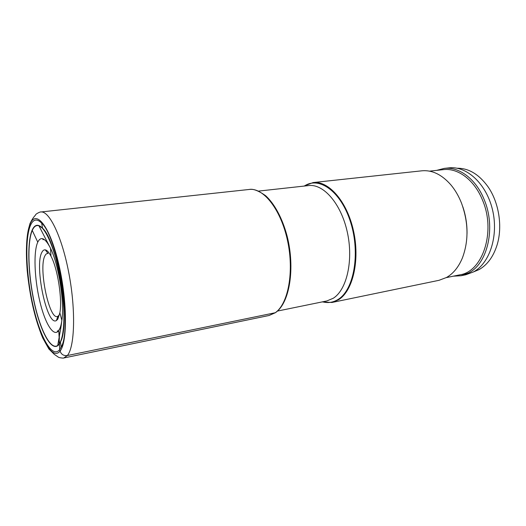 <?xml version="1.0" encoding="UTF-8"?>
<svg xmlns="http://www.w3.org/2000/svg" width="526" height="526" viewBox="0 0 526 526"><rect width="100%" height="100%" fill="white"/><g stroke="black" fill="none" stroke-linecap="round" stroke-linejoin="round"><path stroke-width="0.79" d="M59.346 329.197L58.781 330.538L59.714 349.547C52.403 359.041 40.364 337.712 33.316 306.796C26.175 275.966 24.577 239.383 30.39 225.529C33.151 219.145 36.912 218.356 41.666 223.149C58.005 237.239 72.378 328.684 61.148 347.107L59.714 349.547L60.076 351.079C61.259 354.452 63.679 355.938 67.348 355.543L275.23 312.746L269.115 315.482L275.433 312.687M457.147 168.235C468.646 168.149 478.877 174.251 487.852 186.546C498.957 202.254 502.803 226.726 497.05 245.077C493.309 256.806 487.26 265.005 478.91 269.667L473.446 271.929M444.207 168.399L448.974 167.879C466.523 165.697 486.326 183.653 492.487 209.71C498.793 235.714 489.713 263.375 473.407 271.949L465.773 274.769L461.078 275.742L468.686 272.922C487.648 263.638 496.071 227.469 484.216 199.683C476.017 179.004 459.04 166.486 444.207 168.399L436.646 170.371M453.274 276.183L461.078 275.742M429.505 171.147L443.392 169.635C457.922 167.741 474.557 180.037 482.585 200.314C496.077 231.637 482.631 271.692 459.921 274.815L446.239 277.636M467.029 233.583C467.147 224.378 465.74 215.417 462.801 206.698M313.095 182.561L421.806 170.819C432.129 169.852 441.827 174.547 450.907 184.902C455.148 189.971 458.646 195.968 461.414 202.898C468.508 222.34 468.837 240.704 462.393 257.977C458.554 267.142 453.254 273.645 446.495 277.491L439.019 280.312L331.939 302.476L338.639 299.695C352.887 290.931 360.106 260.252 353.485 230.763C346.989 201.221 328.553 180.536 313.095 182.561L303.916 186.099M322.122 301.924L331.939 302.476M57.788 319.203L59.865 312.845C62.469 299.209 57.617 268.332 50.956 256.149C48.931 252.283 47.031 250.185 45.262 249.863C43.921 249.666 42.79 250.501 41.863 252.368C34.229 265.702 46.972 326.62 56.374 320.571L57.788 319.203M45.262 249.863L48.07 253.493C46.867 253.295 45.847 254.025 45.006 255.669C38.069 267.418 49.516 321.886 57.932 316.257L59.201 315.015M32.132 230.178C26.708 242.769 28.141 276.637 34.769 305.152C41.304 333.767 52.449 353.216 59.142 344.28L60.451 341.999C70.668 324.766 57.584 241.487 42.567 228.218L42.567 228.218C38.188 223.728 34.709 224.378 32.132 230.178M59.142 343.984C64.718 336.765 65.645 308.959 60.648 280.069C55.697 251.152 46.032 227.909 38.911 225.766L38.898 225.766C36.195 224.937 33.986 226.496 32.257 230.427C27.056 242.506 28.154 274.309 34.21 302.088C40.2 329.914 50.66 350.533 57.709 345.464L59.142 343.984L59.366 336.16L58.781 330.538C53.645 337.863 44.848 323.155 39.654 300.655C34.394 278.241 33.381 251.586 37.767 242.138L32.257 230.427M37.767 242.138C40.837 236.062 44.927 237.805 50.042 247.365L50.226 247.733C58.662 263.986 64.797 303.022 61.752 321.077L61.693 321.485C61.036 325.666 60.063 328.684 58.781 330.538M275.736 312.464C289.695 302.68 295.211 268.227 287.17 236.325C282.501 218.56 274.565 203.799 265.617 195.698C258.549 190.701 253.111 188.624 249.311 189.452C263.473 187.539 280.943 209.552 287.558 240.744C294.29 271.896 288.202 303.962 275.23 312.746M63.764 357.989L67.348 355.543C74.725 346.989 75.895 310.544 68.991 273.849C62.16 237.114 49.332 210.558 40.818 211.985C40.844 211.445 35.676 213.924 35.689 214.726C34.361 216.771 33.506 216.534 29.969 223.616C25.965 237.581 25.833 252.467 27.207 270.673C29.574 295.178 35.485 321.018 42.79 338.067L48.872 348.975L54.29 354.34L58.235 357.062C58.794 357.812 64.054 358.324 63.764 357.989L269.115 315.482M60.076 351.079C67.729 342.031 67.236 298.492 58.202 261.843C49.273 225.075 35.84 209.381 30.061 224.122C24.13 238.357 25.774 275.742 33.066 307.25C40.265 338.849 52.567 360.731 60.076 351.079M322.556 301.832C328.04 303.292 333.247 302.476 338.185 299.386C353.86 289.911 360.468 253.663 350.724 222.643C341.183 191.51 319.157 175.908 304.363 186.053M258.582 191.089L308.67 185.579C323.418 183.62 341.012 203.523 347.259 231.894C353.636 260.219 346.858 289.754 333.293 298.242L326.804 300.964L277.439 311.076M59.425 338.488L58.919 338.849M38.898 225.766L42.567 228.218L41.666 223.149M57.709 345.464L59.136 344.201L60.451 341.999L61.148 347.107M57.722 345.457L59.366 336.16C60.378 329.848 60.661 330.177 61.752 321.077M38.911 225.766L50.226 247.733M43.106 239.777L42.823 239.139L44.204 239.58C46.064 240.77 48.011 243.367 50.042 247.365M57.419 330.834L57.341 331.531L58.767 330.387C60.056 328.632 61.029 325.66 61.693 321.485M249.311 189.452L40.818 211.985M50.956 256.149L50.549 248.397M59.865 312.845L61.858 320.347M57.932 316.257L56.374 320.571"/></g></svg>
